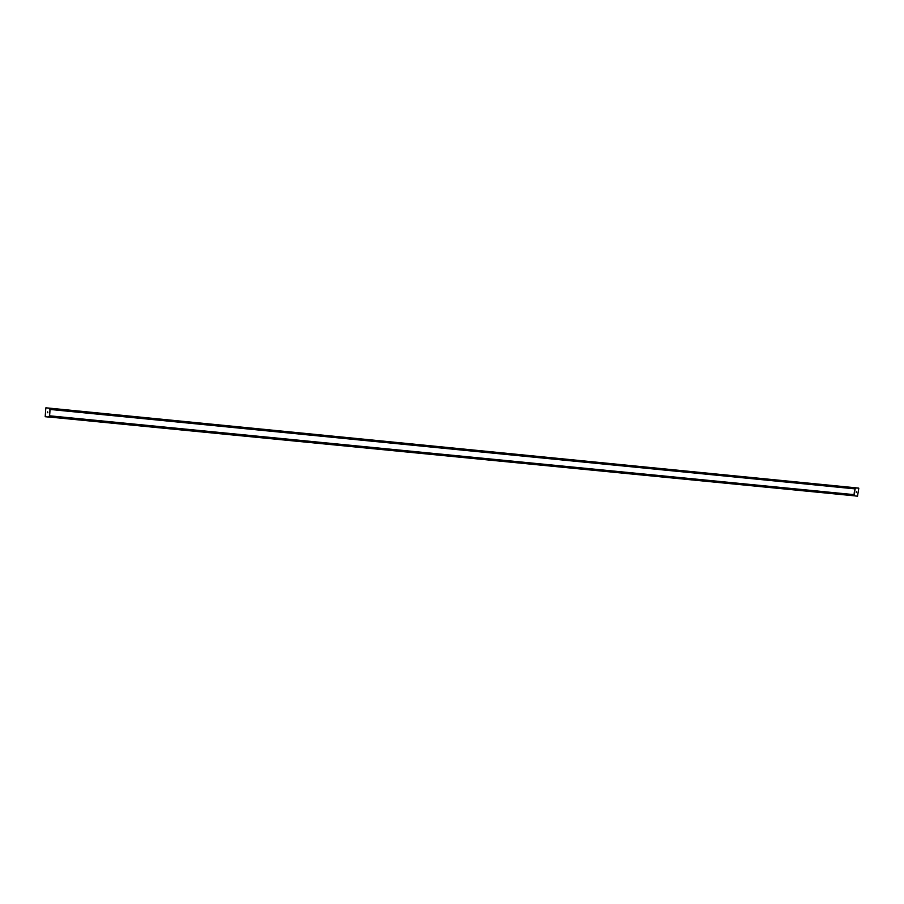 <?xml version="1.0" encoding="UTF-8"?>
<svg xmlns="http://www.w3.org/2000/svg" width="904" height="904" viewBox="0 0 904 904"><rect width="100%" height="100%" fill="white"/><g stroke="black" fill="none" stroke-linecap="round" stroke-linejoin="round"><path stroke-width="1.36" d="M46.025 407.817L858.484 488.081M854.981 487.731L48.217 408.032L855.026 487.742M49.833 412.879L49.539 415.942L48.262 416.97L49.562 415.93L50.048 409.376L855.014 488.838L856.111 487.877L854.958 488.804M854.336 491.957L854.065 494.759L49.539 415.942L49.991 409.41L48.918 408.122L49.991 409.41L49.867 412.382M49.991 409.41L48.872 408.145L45.81 407.885L45.2 416.71L48.194 417.004L49.539 415.942M49.923 409.444L48.872 408.145L45.878 407.851L48.918 408.122M48.816 408.179L45.81 407.885M853.997 494.737L854.89 495.889L854.065 494.759L49.505 415.976L48.194 417.004M47.584 411.874C47.494 413.23 47.494 413.23 47.584 411.874M47.618 412.122L47.788 412.778L47.618 412.122M47.415 412.156L47.788 412.778M854.416 491.505L855.139 488.894L854.065 494.759L855.014 495.946L854.178 494.804M856.111 487.877L858.676 488.149L856.178 487.9L855.014 488.838L854.065 494.759M854.845 488.804L50.082 409.388L854.924 488.804M855.014 495.946L857.512 496.183L858.8 488.205L856.178 487.9L858.8 488.205M855.139 488.894L856.303 487.957M856.37 492.59C856.563 491.369 856.563 491.369 856.37 492.59M856.212 492.273L856.483 491.686M48.974 408.19L856.043 487.923M48.307 416.936L854.811 495.855L48.307 416.936M854.777 495.799L48.364 416.891M855.003 488.759L49.969 409.32M853.964 494.714L49.584 415.919M49.991 409.444L855.014 488.872M49.539 415.806L854.088 494.635"/></g></svg>
